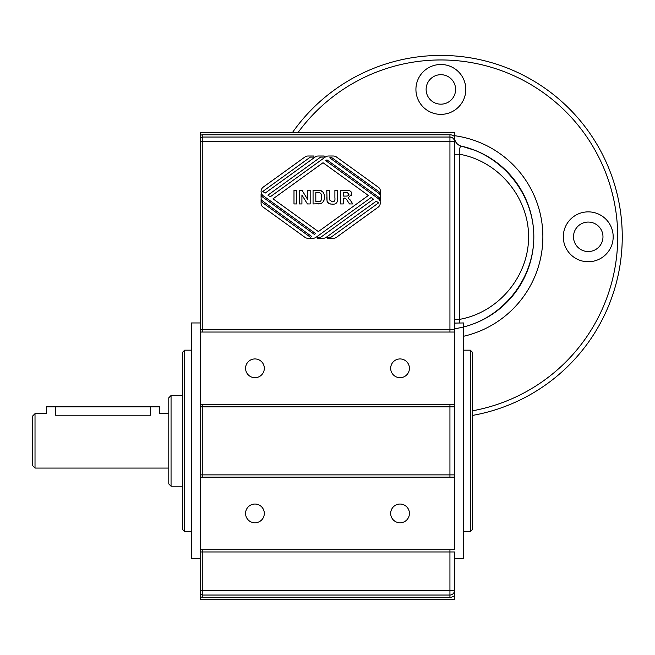 <?xml version="1.0" encoding="UTF-8"?>
<svg xmlns="http://www.w3.org/2000/svg" width="655" height="655" viewBox="0 0 655 655"><rect width="100%" height="100%" fill="white"/><g stroke="black" fill="none" stroke-linecap="round" stroke-linejoin="round"><path stroke-width="0.98" d="M200.528 558.764L191.465 558.764L191.465 322.964L200.528 322.964L200.528 132.515L454.472 132.515L454.472 141.578L454.472 136.51A6.804 6.804 0 0 0 449.936 134.783L449.936 137.042L202.796 137.042A2.268 2.268 0 0 0 200.528 139.31L200.528 592.775L200.528 549.692L454.472 549.692L454.472 141.578L454.922 140.162L454.472 135.978M202.796 597.311L449.936 597.311A6.804 6.804 0 0 0 454.472 595.575L454.472 590.507L454.472 599.579L200.528 599.579L200.528 592.775L200.528 596.705A4.536 4.536 0 0 0 202.796 597.311L202.796 595.043A2.268 2.268 0 0 1 200.528 592.775M449.936 332.036L449.936 329.768L454.472 329.768L454.472 332.036L200.528 332.036L200.528 322.964M449.936 477.143L449.936 474.875L454.472 474.875L454.472 477.143L200.528 477.143L200.528 404.585L454.472 404.585L454.472 406.853L449.936 406.853L449.936 474.875L200.528 474.875M449.936 549.692L449.936 551.96L454.472 551.96L454.472 590.507L449.936 590.507L449.936 595.043A4.536 4.536 0 0 0 454.472 590.507M450.615 134.783L202.796 134.783A4.536 4.536 0 0 0 200.528 135.388L200.528 139.31M454.717 139.654L454.472 139.188A4.536 4.536 0 0 1 454.922 140.162C456.363 143.592 458.566 145.59 461.521 146.171A92.961 92.961 0 0 1 454.472 328.769A92.961 92.961 0 0 0 461.521 146.171L475.227 150.437M454.922 140.162A9.072 9.072 0 0 0 461.521 146.171C459.867 146.171 459.261 148.873 459.704 154.269L454.472 154.269M454.472 141.578A4.536 4.536 0 0 0 449.936 137.042L449.936 141.578L454.472 141.578M324.159 157.094L320.598 157.094L267.92 195.141L270.245 196.819L325.33 157.036A5.445 5.445 0 0 1 328.515 156.005L333.329 156.005A5.445 5.445 0 0 1 336.514 157.036L378.623 187.445A4.077 4.077 0 0 1 380.309 190.752L380.309 194.781A4.077 4.077 0 0 0 378.623 191.473L330.922 157.02L329.76 157.863L378.623 193.151A4.077 4.077 0 0 1 380.309 196.459L380.309 200.487A4.077 4.077 0 0 0 378.623 197.18L326.968 159.877L325.813 160.712L378.058 198.449A5.445 5.445 0 0 1 378.058 207.267L336.514 237.274A5.445 5.445 0 0 1 333.329 238.305L327.459 238.305L327.459 237.216L331.021 237.216L378.59 202.862L376.265 201.183L326.288 237.274A5.445 5.445 0 0 1 323.103 238.305L317.233 238.305L317.233 237.216L320.794 237.216L373.481 199.169L371.156 197.491L316.07 237.274A5.445 5.445 0 0 1 312.885 238.305L308.071 238.305A5.445 5.445 0 0 1 304.878 237.274L262.778 206.865A4.077 4.077 0 0 1 261.083 203.558L261.083 199.529A4.077 4.077 0 0 0 262.778 202.837L310.478 237.282L311.633 236.447L262.778 201.159A4.077 4.077 0 0 1 261.083 197.851L261.083 193.823A4.077 4.077 0 0 0 262.778 197.13L314.425 234.433L315.587 233.598L263.335 195.861A5.445 5.445 0 0 1 263.335 187.035L304.878 157.036A5.445 5.445 0 0 1 308.071 156.005L313.933 156.005L313.933 157.094L310.38 157.094L262.802 191.448L265.128 193.127L315.104 157.036A5.445 5.445 0 0 1 318.289 156.005L324.159 156.005L324.159 157.094M200.528 590.507L202.796 590.507L202.796 595.043L449.936 595.043L449.936 597.311M472.607 415.393A181.386 181.386 0 0 0 593.864 139.376A181.386 181.386 0 0 0 292.466 132.515M563.3 236.807A24.939 24.939 0 0 1 600.709 215.208A24.939 24.939 0 0 1 600.709 258.406A24.939 24.939 0 0 1 563.3 236.807M415.925 89.432A24.939 24.939 0 0 1 453.334 67.833A24.939 24.939 0 0 1 453.334 111.031A24.939 24.939 0 0 1 415.925 89.432M470.339 350.171L470.339 531.557L472.607 529.289L472.607 352.439L470.339 350.171L463.535 350.171M184.661 350.171L182.393 352.439L182.393 529.289L184.661 531.557L184.661 350.171L191.465 350.171M171.053 395.522L168.785 397.79L168.785 483.947L171.053 486.215L171.053 395.522L182.393 395.522M35.018 413.657L32.75 415.925L32.75 465.803L35.018 468.071L35.018 413.657L46.358 413.657L46.358 406.853L150.65 406.853L150.65 415.213C162.35 413.51 162.35 413.51 150.65 415.213L55.421 415.213C43.729 413.51 43.729 413.51 55.421 415.213L55.421 406.853M150.65 406.853L159.722 406.853L159.722 413.657L168.785 413.657M349.565 199.079L352.791 203.942L349.508 203.942L347.527 200.979C346.249 198.678 345.029 197.777 343.85 198.26L343.294 198.26L343.294 203.942L340.543 203.942L340.543 190.335L346.331 190.335C350.048 190.278 351.833 191.547 351.678 194.15L348.092 197.941L348.755 198.367M351.678 194.15L351.538 195.288M346.331 190.335L348.526 190.466M350.368 191.195L351.088 192.005M347.797 195.927L348.853 194.33L347.453 192.676L343.294 192.636L343.294 196.091L345.324 196.091C348.149 196.148 349.328 195.558 348.853 194.33M348.092 197.941L351.129 201.29M293.989 203.942L293.989 190.335L296.74 190.335L296.74 203.942L293.989 203.942M273.029 198.833L318.371 231.583L368.364 195.477L323.021 162.727L273.029 198.833M299.384 203.942L299.384 190.335L302.045 190.335L307.637 199.464L307.637 190.335L310.175 190.335L310.175 203.942L307.424 203.942L301.922 195.01L301.922 203.942L299.384 203.942M328.507 203.181L327.066 201.036L326.796 190.335L329.547 190.335L329.645 199.98L332.306 201.822C334.394 201.887 335.262 200.561 334.893 197.867L334.893 190.335L337.644 190.335L337.415 200.938M333.1 204.147L330.382 204.008M336.973 202.108L336.49 202.772M334.058 201.347L334.787 200.119M337.644 197.482C338.013 202.289 336.261 204.516 332.388 204.172C328.974 203.926 327.197 202.878 327.066 201.036L326.796 197.597M324.037 194.052L324.487 197.27L324.069 200.168L322.604 202.575L320.68 203.648L313.065 203.942L313.065 190.335L320.688 190.597L323.054 192.218M318.101 190.335L320.688 190.597C323.152 191.35 324.421 193.577 324.487 197.27L324.069 200.168L322.604 202.575L320.68 203.648L318.24 203.942M321.654 197.139C321.621 194.347 320.844 192.897 319.321 192.775L315.816 192.636L315.816 201.642L319.542 201.503C320.868 201.503 321.572 200.045 321.654 197.139M409.424 513.422A9.375 9.375 0 0 1 395.366 521.536A9.375 9.375 0 0 1 395.366 505.3A9.375 9.375 0 0 1 409.424 513.422M264.317 513.422A9.375 9.375 0 0 1 250.259 521.536A9.375 9.375 0 0 1 250.259 505.3A9.375 9.375 0 0 1 264.317 513.422M409.424 368.315A9.375 9.375 0 0 1 395.366 376.428A9.375 9.375 0 0 1 395.366 360.193A9.375 9.375 0 0 1 409.424 368.315M264.317 368.315A9.375 9.375 0 0 1 250.259 376.428A9.375 9.375 0 0 1 250.259 360.193A9.375 9.375 0 0 1 264.317 368.315M454.472 323.087L463.535 322.964L463.535 558.764L454.472 558.764M463.535 326.96C504.211 316.848 534.398 277.679 533.817 235.775C533.465 193.864 502.41 155.374 461.521 146.171M459.507 323.005L459.704 154.269C498.553 161.187 528.732 197.351 528.585 236.807C528.732 276.271 498.553 312.427 459.704 319.345L454.472 319.345M602.977 236.807A14.737 14.737 0 0 0 580.87 224.043A14.737 14.737 0 0 0 580.87 249.571A14.737 14.737 0 0 0 602.977 236.807M455.602 89.432A14.737 14.737 0 0 0 433.495 76.668A14.737 14.737 0 0 0 433.495 102.196A14.737 14.737 0 0 0 455.602 89.432M202.796 134.783L202.796 141.578L200.528 141.578M202.796 332.036L202.796 329.768L200.528 329.768M449.936 329.768L202.796 329.768L202.796 141.578L449.936 141.578L449.936 329.768M449.936 404.585L449.936 406.853L202.796 406.853L202.796 404.585M200.528 406.853L202.796 406.853L202.796 477.143M200.528 551.96L449.936 551.96L449.936 590.507L202.796 590.507L202.796 549.692M298.041 132.515A176.85 176.85 0 0 1 590.679 142.831A176.85 176.85 0 0 1 472.607 410.783M463.535 336.285A102.033 102.033 0 0 0 454.472 135.691M449.936 137.042L451.737 137.427M463.535 531.557L470.339 531.557M184.661 531.557L191.465 531.557M171.053 486.215L182.393 486.215M35.018 468.071L168.785 468.071"/></g></svg>
